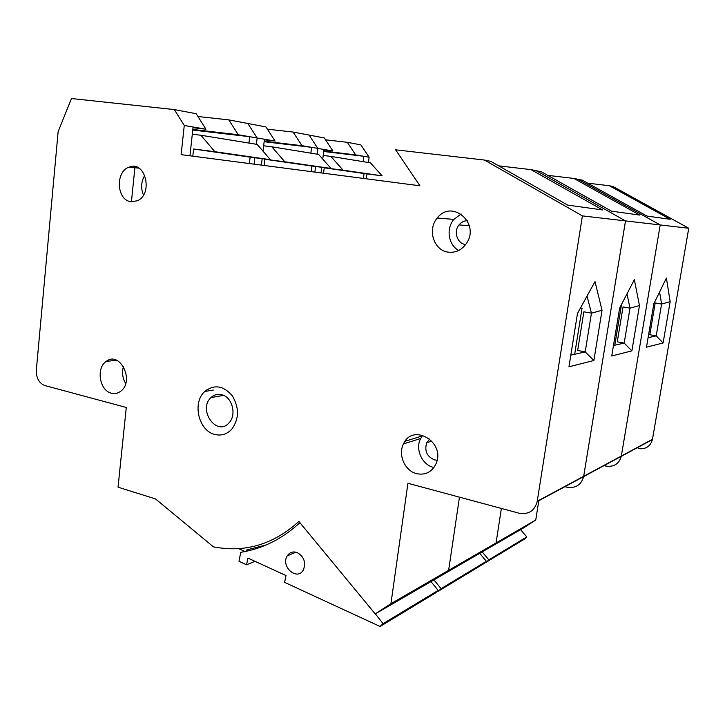 <?xml version="1.0" encoding="UTF-8"?>
<svg xmlns="http://www.w3.org/2000/svg" width="725" height="725" viewBox="0 0 725 725"><rect width="100%" height="100%" fill="white"/><g stroke="black" fill="none" stroke-linecap="round" stroke-linejoin="round"><path stroke-width="1.09" d="M587.023 296.099L591.446 313.155L583.852 311.822L577.662 350.456L585.193 351.906L570.82 355.15M580.489 307.944L582.048 308.216L574.68 354.28M192.814 129.44L238.271 134.75L228.792 119.888L197.934 116.498M192.741 130.047L249.708 136.708L238.271 134.75M498.664 165.844L530.99 169.623L602.602 209.942L567.684 205.112L490.771 161.349L484.427 160.044L582.402 215.887L537.171 501.609C534.515 510.926 528.452 514.786 519 513.191L407.921 483.285L390.929 603.689L375.215 613.912L298.89 521.438C273.434 544.502 244.941 552.976 213.431 546.849L155.485 498.909L118.039 487.182L126.286 407.468L44.832 385.546C39.023 383.181 36.187 378.033 36.322 370.103L58.136 131.696L71.458 98.528L174.326 109.584L184.259 125.479L181.141 154.642L419.947 185.799L395.623 149.821L484.427 160.044M192.995 127.7L205.936 129.195L196.185 113.716L174.326 109.584M189.959 155.793L193.077 126.993L184.259 125.479M205.936 129.195L193.077 126.993M263.03 151.181L264.426 139.236L257.148 137.986L247.841 123.486L257.148 137.986L256.414 144.284L257.148 137.986L249.708 136.708L248.974 143.07M638.172 448.576C645.558 449.554 650.316 446.555 652.428 439.567L688.75 228.257L660.203 224.94L578.215 179.338L660.203 224.94L621.28 456.342C619.005 463.955 613.885 467.199 605.91 466.066C613.885 467.199 619.005 463.955 621.28 456.342L660.203 224.94L625.503 220.898L536.201 170.692L625.503 220.898L583.625 476.606C581.169 484.998 575.614 488.523 566.959 487.182C575.614 488.523 581.169 484.998 583.625 476.606L625.503 220.898L582.402 215.887M547.719 175.35L573.937 178.459L639.695 215.071L611.528 211.174L541.294 171.743L530.99 169.623M264.362 139.807L275.083 141.067L265.939 126.911L228.792 119.888M254.103 164.167L254.847 157.733L254.103 164.167M591.446 313.155L585.193 351.906L593.875 360.497L602.04 310.291L591.446 313.155M214.836 434.456C198.559 430.868 191.998 402.62 204.785 391.464C214.247 384.168 223.391 385.582 232.236 395.705C239.368 407.704 239.205 418.878 231.746 429.227C226.952 434.284 221.315 436.024 214.836 434.456M602.04 310.291L595.007 281.626L577.49 313.399L568.962 366.796L593.875 360.497M437.112 460.212L434.52 459.895C426.862 456.578 424.27 450.85 426.744 442.712L429.771 438.978M433.94 467.498L433.45 467.371C421.932 464.779 414.99 449.011 420.645 438.507L422.784 435.199M125.688 383.516C122.507 378.151 121.764 372.46 123.449 366.451M465.649 244.561L465.559 244.542C457.276 243.618 453.297 231.637 459.016 224.94C461.227 222.249 463.973 220.826 467.263 220.654M458.698 250.442C448.34 245.014 445.812 228.574 453.904 219.385L461.136 213.984M143.441 195.052C140.668 188.192 141.112 181.603 144.792 175.305M416.621 473.67C404.84 470.96 397.735 454.702 403.499 443.89C412.743 422.603 445.739 442.078 436.087 463.61C431.991 472.038 425.502 475.392 416.621 473.67M111.469 393.213C99.597 390.775 95.845 368.064 106.213 361.413C119.861 350.447 134.932 380.888 120.794 391.165C117.957 393.358 114.849 394.038 111.469 393.213M448.086 252.128C433.758 250.46 427.143 229.417 437.284 218.026C451.657 198.768 480.43 223.037 466.574 243.219C461.861 250.034 455.699 252.998 448.086 252.128M130.899 201.695C116.535 200.29 115.112 171.372 129.213 167.076C145.58 160.089 153.6 194.545 137.034 200.87L130.899 201.695M375.215 613.912L522.952 528.271L535.748 520.006L496.072 542.934L501.374 508.442L496.072 542.934L482.415 551.77L496.072 542.934L448.63 570.348L434.012 579.828L448.63 570.348L459.469 497.16L448.63 570.348L390.929 603.689M205.311 391.373L207.259 389.479M222.638 394.989C232.634 398.025 236.613 415.334 229.028 422.874C216.784 437.084 197.499 409.788 210.966 397.599C214.364 394.445 218.252 393.575 222.638 394.989M430.976 581.586L438.154 590.422L383.081 623.663L380.081 626.472L284.599 582.365L286.013 575.541L247.914 558.078L246.563 564.802L239.014 561.313L240.718 552.314C262.495 548.843 282.224 538.965 299.905 522.671M380.081 626.472L435.344 593.023L438.154 590.422M375.351 613.83L383.081 623.663M422.204 435.942L405.094 441.253M245.05 551.535L238.688 548.635M246.591 551.208L246.853 549.903L266.292 544.901M297.377 552.64C304.092 556.782 306.095 562.528 303.394 569.877C297.377 581.504 280.249 566.461 287.263 555.857C289.755 552.196 293.127 551.127 297.377 552.64M255.01 561.331L246.563 564.802M250.125 157.135L193.593 149.006L214.836 151.697L200.925 135.249L257.185 144.411L270.407 159.708L250.125 157.135L249.391 163.551M192.814 156.165L193.593 149.006M270.407 159.708L214.836 151.697M200.925 135.249L192.297 134.225M626.989 293.861L629.998 308.134L623.038 306.947L617.274 341.81L624.189 343.097L613.468 345.517M621.515 304.437L614.791 345.218M264.199 141.212L302.008 145.689L293.118 132.059L267.398 129.168M264.145 141.701L311.587 147.329L302.008 145.689M261.399 165.119L262.151 158.666M275.083 141.067L264.426 139.236M322.743 159.083L323.939 149.45L317.822 148.398L309.086 135.077L317.822 148.398L317.106 154.162L317.822 148.398L311.587 147.329L310.871 153.147M587.712 183.153L609.417 185.754L670.181 219.285L646.972 216.077L582.393 180.199L573.937 178.459M323.885 149.912L332.911 150.99L324.32 137.958L293.118 132.059M314.886 172.097L315.583 166.487L314.886 172.097M629.998 308.134L624.189 343.097L631.883 350.873L639.468 305.569L629.998 308.134M639.468 305.569L634.339 279.669L619.639 308.071L611.746 355.975L631.883 350.873M131.424 201.767L134.995 166.587M566.959 487.182L564.929 486.674M479.733 553.329L486.403 561.304L441.081 588.655L438.281 591.247L437.592 590.947M438.281 591.247L483.774 563.715L486.403 561.304M433.931 579.873L441.081 588.655M311.904 166.016L264.824 159.246L284.834 161.793L271.793 146.785L318.61 154.407L331.026 168.463L311.904 166.016L311.215 171.617M264.09 165.463L264.824 159.246M331.026 168.463L284.834 161.793M271.793 146.785L263.655 145.807M659.569 292.03L661.608 304.02L655.192 302.95L649.817 334.714L656.197 335.865L648.087 337.696M323.74 151.072L355.685 154.896L347.32 142.308L325.552 139.825M323.685 151.48L363.814 156.292L355.685 154.896M321.021 172.894L321.719 167.267M332.911 150.99L323.939 149.45M368.427 162.518L369.125 157.207L363.814 156.292L363.116 161.648M688.75 228.257L612.978 186.488L609.417 185.754M369.125 157.207L360.887 144.882L347.32 142.308M366.306 178.803L366.941 173.891M661.608 304.02L656.197 335.865L663.112 342.97L670.172 301.691L661.608 304.02M670.172 301.691L666.402 278.065L653.832 303.757L646.482 347.175L663.112 342.97M535.748 520.006L538.802 500.73M605.91 466.066L604.034 465.622M520.559 529.658L526.785 536.926L488.831 559.836L486.212 562.237L485.641 561.993M486.212 562.237L524.32 539.173L526.785 536.926M482.188 551.897L488.831 559.836M364.059 173.52L324.238 167.792L343.115 170.203L330.872 156.401L370.439 162.844L382.129 175.831L364.059 173.52L363.424 178.422M323.558 173.221L324.238 167.792M382.129 175.831L343.115 170.203M330.872 156.401L323.196 155.467M652.473 439.305L537.234 501.256M213.313 390.05L204.785 391.464M431.882 441.036L426.744 442.712M469.274 225.674L459.016 224.94M420.645 438.507L403.499 443.89M116.553 360.243L106.213 361.413M453.904 219.385L437.284 218.026M138.946 168.164L129.213 167.076M652.428 439.567L537.171 501.609M223.608 395.379L210.966 397.599M295.972 552.169L287.263 555.857"/></g></svg>
